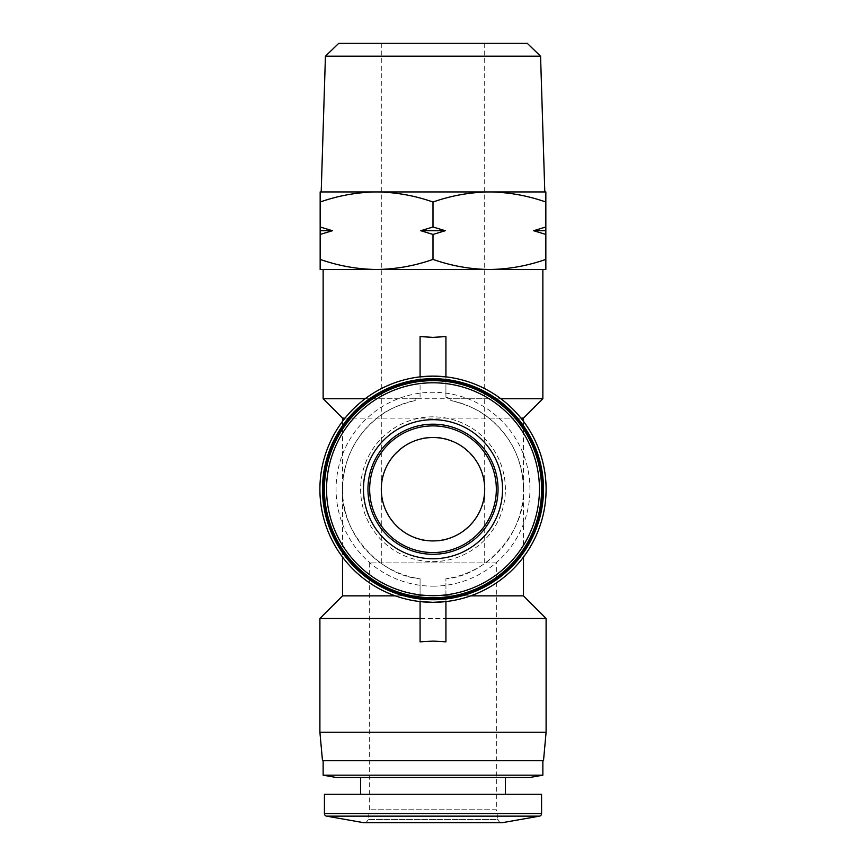 <?xml version="1.0" encoding="UTF-8"?>
<svg xmlns="http://www.w3.org/2000/svg" width="866" height="866" viewBox="0 0 866 866"><rect width="100%" height="100%" fill="white"/><g stroke="black" fill="none" stroke-linecap="round" stroke-linejoin="round"><path stroke-width="0.65" stroke-dasharray="4.33 3.25" d="M369.663 562.9L369.663 809.775L367.953 819.496A3.875 3.875 0 0 1 364.131 822.7L501.869 822.7A3.875 3.875 0 0 1 498.047 819.496L367.953 819.496L498.047 819.496L496.337 809.775L369.663 809.775L496.337 809.775L496.337 562.9L369.663 562.9L496.337 562.9M433 540.925C407.421 543.242 378.983 514.805 381.3 489.225C378.983 463.646 407.421 435.208 433 437.525C458.579 435.208 487.017 463.646 484.7 489.225C487.017 514.805 458.579 543.242 433 540.925M527.232 43.3L338.768 43.3M540.568 56.214L325.432 56.214M544.801 191.938L320.16 191.938L320.16 269.499L376.58 269.499C357.355 269.229 338.552 265.862 320.16 259.41M433 552.562A63.337 63.337 0 0 1 369.663 489.225A63.337 63.337 0 0 1 433 425.888A63.337 63.337 0 0 1 496.337 489.225A63.337 63.337 0 0 1 433 552.562M433 191.938L489.42 191.938C508.645 192.209 527.448 195.575 545.84 202.016L545.84 191.938L489.42 191.938C470.195 192.209 451.392 195.575 433 202.016C414.608 195.575 395.805 192.209 376.58 191.938C357.355 192.209 338.552 195.575 320.16 202.016M420.757 230.713L445.243 230.713L433 234.448L420.757 230.713L433 226.989L445.243 230.713M324.425 794.263L541.575 794.263M433 597.8A108.575 108.575 0 0 0 541.575 489.225A108.575 108.575 0 0 0 433 380.65A108.575 108.575 0 0 0 324.425 489.225A108.575 108.575 0 0 0 433 597.8M433 269.499L542.863 269.499L433 269.499M445.925 336.593L445.925 397.18L450.926 398.75L500.862 398.75M542.863 398.75L323.137 398.75M433 777.462L505.387 777.462L433 777.462M450.926 398.75L450.764 400.514C468.008 404.866 480.749 410.744 488.965 418.137L520.964 418.137M523.475 418.137L342.525 418.137M433 561.612A72.387 72.387 0 0 0 505.387 489.225A72.387 72.387 0 0 0 433 416.838A72.387 72.387 0 0 0 360.613 489.225A72.387 72.387 0 0 0 433 561.612A72.387 72.387 0 0 0 505.387 489.225A72.387 72.387 0 0 0 433 416.838A72.387 72.387 0 0 0 360.613 489.225A72.387 72.387 0 0 0 433 561.612M523.475 595.862L342.525 595.862M395.318 595.862L420.075 595.862L420.075 578.78A90.475 90.475 0 0 1 415.236 400.514C397.959 404.877 385.218 410.755 377.035 418.137C354.714 436.583 343.207 460.279 342.525 489.225C339.667 530.046 379.265 575.771 420.075 578.78L420.075 601.578A113.1 113.1 0 0 1 420.075 376.872L420.075 397.18L415.074 398.75L415.236 400.514M345.036 418.137L377.035 418.137M445.925 397.18L445.925 376.872A113.1 113.1 0 0 1 445.925 601.578L445.925 578.78C486.735 575.771 526.333 530.046 523.475 489.225L523.475 557.087M420.075 641.836L420.075 595.862M546.1 618.476L319.9 618.476M433 586.163A96.938 96.938 0 0 0 529.938 489.225A96.938 96.938 0 0 0 433 392.287A96.938 96.938 0 0 0 336.062 489.225A96.938 96.938 0 0 0 433 586.163M433 760.662L542.863 760.662L433 760.662M323.137 775.178L542.863 775.178M546.1 732.225L319.9 732.225M445.925 641.836L445.925 578.78A90.475 90.475 0 0 0 450.764 400.514M433 379.362A109.863 109.863 0 0 1 542.863 489.225A109.863 109.863 0 0 1 433 599.088A109.863 109.863 0 0 1 323.137 489.225A109.863 109.863 0 0 1 433 379.362M545.84 226.989L545.84 234.448L533.597 230.713L545.84 226.989L545.84 202.016M545.84 234.448L545.84 259.41C527.448 265.862 508.645 269.229 489.42 269.499C470.195 269.229 451.392 265.862 433 259.41L433 234.448M433 226.989L433 202.016M433 259.41C414.608 265.862 395.805 269.229 376.58 269.499L545.84 269.499L545.84 259.41M320.16 226.989L332.403 230.713L320.16 234.448M545.84 230.713L533.597 230.713M332.403 230.713L320.16 230.713M433 794.263L360.613 794.263L433 794.263M365.138 398.75L415.074 398.75M420.075 397.18L420.075 336.593M336.062 777.462L529.938 777.462M488.965 418.137C511.286 436.583 522.793 460.279 523.475 489.225L523.475 421.363M445.925 595.862L470.682 595.862M322.488 760.662L543.512 760.662M363.46 822.646L502.54 822.646M326.558 816.14L539.442 816.14M324.425 813.585L541.575 813.585M381.3 43.3L381.3 562.9M342.525 421.363L342.525 557.087M484.7 43.3L484.7 562.9"/><path stroke-width="1.3" d="M539.442 816.14L502.54 822.646A3.875 3.875 0 0 1 501.869 822.7L364.131 822.7A3.875 3.875 0 0 1 363.46 822.646L326.558 816.14A2.587 2.587 0 0 1 324.425 813.585L541.575 813.585A2.587 2.587 0 0 1 539.442 816.14L326.558 816.14M541.575 489.225A108.575 108.575 0 0 0 433 380.65A108.575 108.575 0 0 0 324.425 489.225A108.575 108.575 0 0 0 433 597.8A108.575 108.575 0 0 0 541.575 489.225A108.575 108.575 0 0 1 433 597.8M433 540.925A51.7 51.7 0 0 1 381.3 489.225A51.7 51.7 0 0 1 433 437.525A51.7 51.7 0 0 1 484.7 489.225A51.7 51.7 0 0 1 433 540.925M540.568 56.214L325.432 56.214L338.768 43.3L527.232 43.3L540.568 56.214L544.801 191.938L433 191.938M369.663 489.225A63.337 63.337 0 0 1 433 425.888A63.337 63.337 0 0 1 496.337 489.225A63.337 63.337 0 0 1 433 552.562A63.337 63.337 0 0 1 369.663 489.225M320.16 259.41L320.16 269.499L489.42 269.499C508.645 269.229 527.448 265.862 545.84 259.41L545.84 269.499L489.42 269.499C470.195 269.229 451.392 265.862 433 259.41C414.608 265.862 395.805 269.229 376.58 269.499C357.355 269.229 338.552 265.862 320.16 259.41L320.16 234.448L332.403 230.713L320.16 226.989L320.16 202.016C338.552 195.575 357.355 192.209 376.58 191.938L545.84 191.938L545.84 259.41M420.757 230.713L445.243 230.713L433 226.989L420.757 230.713L433 234.448L433 259.41M541.575 813.585L541.575 794.263L324.425 794.263L324.425 813.585M433 337.35L445.925 336.593L445.925 376.872L433 376.125A113.1 113.1 0 0 1 546.1 489.225A113.1 113.1 0 0 1 433 602.325L445.925 601.578L445.925 641.836L433 641.1L420.075 641.836L420.075 601.578L433 602.325A113.1 113.1 0 0 1 319.9 489.225A113.1 113.1 0 0 1 433 376.125L420.075 376.872L420.075 336.593L433 337.35M500.862 398.75L542.863 398.75L523.475 418.137L523.475 421.363M520.964 418.137L523.475 418.137M345.036 418.137L342.525 418.137L323.137 398.75L365.138 398.75M342.525 557.087L342.525 595.862L395.318 595.862M529.938 777.462L336.062 777.462L323.137 775.178L542.863 775.178L529.938 777.462M342.525 595.862L319.9 618.476L420.075 618.476M470.682 595.862L523.475 595.862L546.1 618.476L546.1 732.225L319.9 732.225L322.488 760.662L543.512 760.662L546.1 732.225M433 378.713A110.512 110.512 0 0 1 543.512 489.225A110.512 110.512 0 0 1 433 599.737A110.512 110.512 0 0 1 322.488 489.225A110.512 110.512 0 0 1 433 378.713M433 599.088A109.863 109.863 0 0 0 542.863 489.225A109.863 109.863 0 0 0 433 379.362A109.863 109.863 0 0 0 323.137 489.225A109.863 109.863 0 0 0 433 599.088M445.925 618.476L546.1 618.476M320.16 202.016L320.16 191.938L376.58 191.938C395.805 192.209 414.608 195.575 433 202.016C451.392 195.575 470.195 192.209 489.42 191.938C508.645 192.209 527.448 195.575 545.84 202.016M545.84 226.989L533.597 230.713L545.84 234.448M433 202.016L433 226.989M433 234.448L445.243 230.713M320.16 226.989L320.16 234.448M533.597 230.713L545.84 230.713M320.16 230.713L332.403 230.713M367.953 489.225A65.047 65.047 0 0 1 433 424.178A65.047 65.047 0 0 1 498.047 489.225A65.047 65.047 0 0 1 433 554.272A65.047 65.047 0 0 1 367.953 489.225M502.54 489.225A69.54 69.54 0 0 0 433 419.685A69.54 69.54 0 0 0 363.46 489.225A69.54 69.54 0 0 0 433 558.765A69.54 69.54 0 0 0 502.54 489.225M539.442 489.225A106.442 106.442 0 0 0 433 382.794A106.442 106.442 0 0 0 326.558 489.225A106.442 106.442 0 0 0 433 595.667A106.442 106.442 0 0 0 539.442 489.225M502.54 822.646L363.46 822.646M542.863 269.499L542.863 398.75M505.387 777.462L505.387 794.263M342.525 418.137L342.525 421.363M542.863 760.662L542.863 775.178M325.432 56.214L321.199 191.938M323.137 269.499L323.137 398.75M360.613 777.462L360.613 794.263M523.475 557.087L523.475 595.862M323.137 760.662L323.137 775.178M319.9 618.476L319.9 732.225"/></g></svg>

